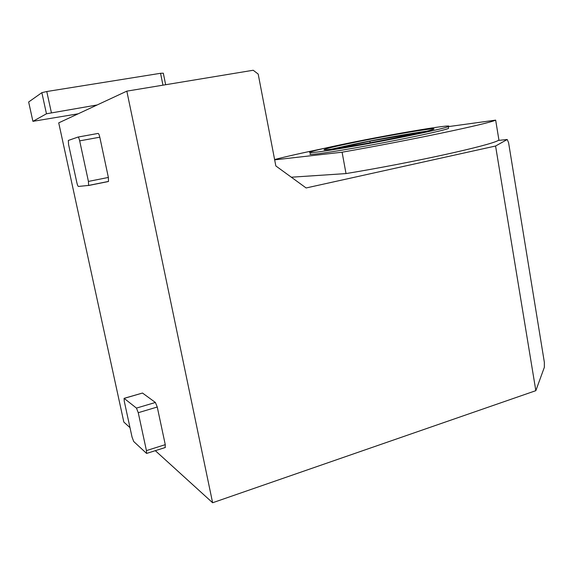 <?xml version="1.0" encoding="UTF-8"?>
<svg xmlns="http://www.w3.org/2000/svg" width="573" height="573" viewBox="0 0 573 573"><rect width="100%" height="100%" fill="white"/><g stroke="black" fill="none" stroke-linecap="round" stroke-linejoin="round"><path stroke-width="0.86" d="M495.581 146.015L507.227 139.504L508.595 142.741L544.35 362.272L544.35 367.293L535.834 390.664L495.581 146.015L306.125 187.965L275.835 165.948L258.187 74.06L253.202 70.25L126.826 91.143L58.725 122.858L123.832 422.065L130.007 427.673M535.834 390.664L212.619 502.75L155.312 450.672M212.619 502.75L126.826 91.143M124.291 398.278L142.498 393.042L155.405 402.475L157.253 407.023L165.268 444.655L165.139 447.556M107.638 181.605L108.498 181.433L108.369 177.444L99.802 137.198C99.222 134.762 98.656 133.502 98.083 133.43L78.071 137.047M507.227 139.504L498.317 140.428C489.908 145.521 412.008 162.725 346.02 173.583L291.32 177.207M138.258 412.703L146.43 450.6L146.595 453.436L133.731 441.532L132.048 437.092L124.262 401.222L124.083 398.335L136.46 408.098L138.258 412.703L157.253 407.023M78.415 186.44L88.622 185.423L88.421 181.419L79.683 140.865C79.095 138.408 78.544 137.133 78.021 137.054L68.33 140.457L68.559 144.46L76.854 182.708C77.398 185.007 77.921 186.254 78.415 186.44M46.47 113.783L41.85 92.668L28.65 102.001L32.919 121.333L46.47 113.783L97.152 104.959M41.85 92.668L46.771 91.522L51.391 112.695M46.771 91.522L160.547 73.294L162.968 85.169M160.547 73.294L163.312 73.194L165.661 84.725M78.172 113.798L32.919 121.333M448.294 126.633L495.659 120.122L498.94 140.106L498.317 140.428M495.659 120.122C489.22 123.589 409.681 140.371 342.095 152.203L346.02 173.583M342.095 152.203L274.66 159.86M274.603 159.545C285.877 156.601 302.53 152.848 324.562 148.285M448.487 127.779L448.587 128.381C444.691 130.35 407.382 138.394 369.198 145.384C330.979 152.389 305.251 155.942 310.559 153.772M346.98 143.458C391.366 134.254 456.187 123.281 448.287 126.612C444.383 128.51 407.052 136.51 368.862 143.515C330.635 150.549 304.922 154.173 310.244 152.067C314.398 150.52 326.639 147.648 346.98 143.458M353.283 142.627C388.723 135.271 439.985 126.626 433.489 129.276C430.294 130.802 400.957 137.083 371.032 142.584C341.064 148.099 320.371 151.043 324.54 149.374C327.72 148.178 337.304 145.929 353.283 142.627M331.33 149.202L353.577 144.274C378.28 139.153 412.288 133.051 426.77 131.188M336.638 148.45L369.872 141.166L422.938 132.105M146.43 450.6L165.268 444.655M124.362 398.328L142.498 393.042M136.46 408.098L155.405 402.475M88.507 185.516L108.333 181.534M88.421 181.419L108.369 177.444M79.683 140.865L99.802 137.198M370.151 142.741L369.872 141.166M344.23 147.261L344.072 146.495M165.389 447.477L146.595 453.436M108.498 181.433L88.622 185.423M448.587 128.381L448.287 126.612M324.633 149.847L324.54 149.374"/></g></svg>
